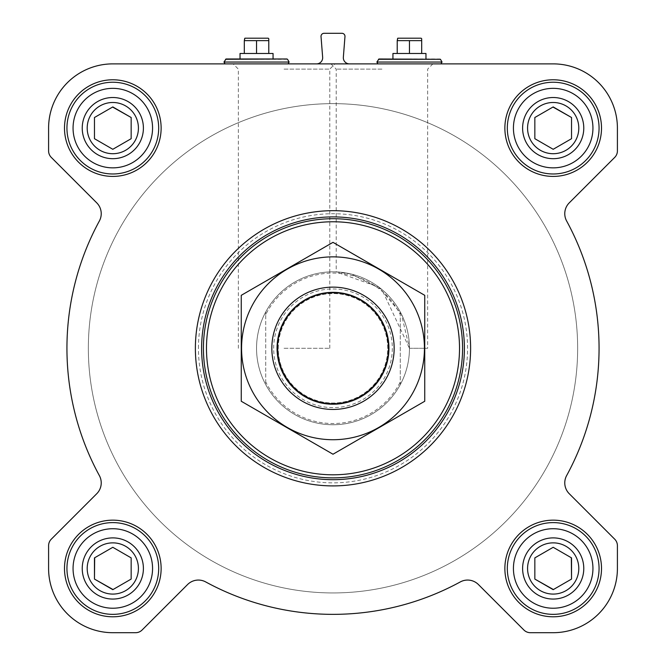 <?xml version="1.0" encoding="UTF-8"?>
<svg xmlns="http://www.w3.org/2000/svg" width="666" height="666" viewBox="0 0 666 666"><rect width="100%" height="100%" fill="white"/><g stroke="black" fill="none" stroke-linecap="round" stroke-linejoin="round"><path stroke-width="0.5" stroke-dasharray="3.33 2.5" d="M409.457 348.293L427.647 348.293L409.457 348.293L401.407 314.144L378.862 287.121L336.213 271.903L350.94 273.976L381.934 289.543L409.457 348.293M381.934 69.114L336.213 69.114L381.934 69.114M527.572 568.481A25.616 25.616 0 0 1 565.992 546.295A25.616 25.616 0 0 1 565.992 590.659A25.616 25.616 0 0 1 527.572 568.481A25.616 25.616 0 0 1 559.815 543.739A25.616 25.616 0 0 1 575.374 581.285A25.616 25.616 0 0 1 527.572 568.481A25.616 25.616 0 0 1 565.992 546.295A25.616 25.616 0 0 1 565.992 590.659A25.616 25.616 0 0 1 527.572 568.481M534.84 557.883L534.84 579.07L553.188 589.668L571.536 579.07L571.536 557.883L553.188 547.294L534.84 557.883L534.84 579.07L553.188 589.668L571.536 579.07L571.536 557.883L553.188 547.294L534.84 557.883L553.188 547.294L571.32 557.758M87.196 568.481A25.616 25.616 0 0 1 125.616 546.295A25.616 25.616 0 0 1 125.616 590.659A25.616 25.616 0 0 1 87.196 568.481A25.616 25.616 0 0 1 119.439 543.739A25.616 25.616 0 0 1 134.998 581.285A25.616 25.616 0 0 1 87.196 568.481A25.616 25.616 0 0 1 125.616 546.295A25.616 25.616 0 0 1 125.616 590.659A25.616 25.616 0 0 1 87.196 568.481M112.812 547.294L94.464 557.883L94.464 579.07L112.812 589.668L131.16 579.07L131.16 557.883L112.812 547.294L94.464 557.883L94.464 579.07L112.812 589.668L131.16 579.07L131.16 557.883L112.812 547.294L94.68 557.758M87.196 128.105A25.616 25.616 0 0 1 125.616 105.919A25.616 25.616 0 0 1 125.616 150.283A25.616 25.616 0 0 1 87.196 128.105A25.616 25.616 0 0 1 119.439 103.363A25.616 25.616 0 0 1 134.998 140.909A25.616 25.616 0 0 1 87.196 128.105A25.616 25.616 0 0 1 125.616 105.919A25.616 25.616 0 0 1 125.616 150.283A25.616 25.616 0 0 1 87.196 128.105M94.464 117.507L94.464 138.695L112.812 149.292L131.16 138.695L131.16 117.507L112.812 106.918L94.464 117.507L94.464 138.695L112.812 149.292L131.16 138.695L131.16 117.507L112.812 106.918L94.464 117.507L112.596 107.043M527.572 128.105A25.616 25.616 0 0 1 565.992 105.919A25.616 25.616 0 0 1 565.992 150.283A25.616 25.616 0 0 1 527.572 128.105A25.616 25.616 0 0 1 559.815 103.363A25.616 25.616 0 0 1 575.374 140.909A25.616 25.616 0 0 1 527.572 128.105A25.616 25.616 0 0 1 565.992 105.919A25.616 25.616 0 0 1 565.992 150.283A25.616 25.616 0 0 1 527.572 128.105M534.84 117.507L534.84 138.695L553.188 149.292L571.536 138.695L571.536 117.507L553.188 106.918L534.84 117.507L534.84 138.695L553.188 149.292L571.536 138.695L571.536 117.507L553.188 106.918L534.84 117.507L552.971 107.043M256.543 63.878L288.07 63.878L256.543 63.878M381.934 63.878L330.977 63.878L381.934 63.878M316.558 63.878L349.442 63.878L316.558 63.878A6.119 6.119 0 0 0 322.652 57.284L321.029 36.597A3.055 3.055 0 0 1 324.076 33.3L341.924 33.3A3.055 3.055 0 0 1 344.971 36.597L343.348 57.284A6.119 6.119 0 0 0 349.442 63.878M553.188 63.878L112.812 63.878A64.219 64.219 0 0 0 48.593 128.105L48.593 150.907A9.174 9.174 0 0 0 51.282 157.392L96.753 202.864A15.293 15.293 0 0 1 99.367 220.995A266.059 266.059 0 0 0 99.367 475.591A15.293 15.293 0 0 1 96.753 493.714L51.282 539.194A9.174 9.174 0 0 0 48.593 545.679L48.593 568.481A64.219 64.219 0 0 0 112.812 632.7L135.614 632.7A9.174 9.174 0 0 0 142.099 630.011L187.579 584.54A15.293 15.293 0 0 1 205.702 581.926A266.059 266.059 0 0 0 460.298 581.926A15.293 15.293 0 0 1 478.421 584.54L523.901 630.011A9.174 9.174 0 0 0 530.386 632.7L553.188 632.7A64.219 64.219 0 0 0 617.407 568.481L617.407 545.679A9.174 9.174 0 0 0 614.718 539.194L569.247 493.714A15.293 15.293 0 0 1 566.633 475.591A266.059 266.059 0 0 0 566.633 220.995A15.293 15.293 0 0 1 569.247 202.864L614.718 157.392A9.174 9.174 0 0 0 617.407 150.907L617.407 128.105A64.219 64.219 0 0 0 553.188 63.878M284.066 63.878L335.023 63.878L284.066 63.878M409.457 63.878L377.93 63.878L409.457 63.878M64.494 128.105A48.318 48.318 0 0 1 136.971 86.255A48.318 48.318 0 0 1 136.971 169.947A48.318 48.318 0 0 1 64.494 128.105A48.318 48.318 0 0 1 136.971 86.255A48.318 48.318 0 0 1 136.971 169.947A48.318 48.318 0 0 1 64.494 128.105A48.318 48.318 0 0 1 136.971 86.255A48.318 48.318 0 0 1 136.971 169.947A48.318 48.318 0 0 1 64.494 128.105M64.494 568.481A48.318 48.318 0 0 1 136.971 526.631A48.318 48.318 0 0 1 136.971 610.322A48.318 48.318 0 0 1 64.494 568.481A48.318 48.318 0 0 1 136.971 526.631A48.318 48.318 0 0 1 136.971 610.322A48.318 48.318 0 0 1 64.494 568.481A48.318 48.318 0 0 1 136.971 526.631A48.318 48.318 0 0 1 136.971 610.322A48.318 48.318 0 0 1 64.494 568.481M504.87 568.481A48.318 48.318 0 0 1 577.347 526.631A48.318 48.318 0 0 1 577.347 610.322A48.318 48.318 0 0 1 504.87 568.481A48.318 48.318 0 0 1 577.347 526.631A48.318 48.318 0 0 1 577.347 610.322A48.318 48.318 0 0 1 504.87 568.481A48.318 48.318 0 0 1 577.347 526.631A48.318 48.318 0 0 1 577.347 610.322A48.318 48.318 0 0 1 504.87 568.481M504.87 128.105A48.318 48.318 0 0 1 577.347 86.255A48.318 48.318 0 0 1 577.347 169.947A48.318 48.318 0 0 1 504.87 128.105A48.318 48.318 0 0 1 577.347 86.255A48.318 48.318 0 0 1 577.347 169.947A48.318 48.318 0 0 1 504.87 128.105A48.318 48.318 0 0 1 577.347 86.255A48.318 48.318 0 0 1 577.347 169.947A48.318 48.318 0 0 1 504.87 128.105M470.621 348.293A137.621 137.621 0 0 0 333 210.672A137.621 137.621 0 0 0 195.379 348.293A137.621 137.621 0 0 0 333 485.905A137.621 137.621 0 0 0 470.621 348.293M195.379 348.293A137.621 137.621 0 0 1 401.806 229.112A137.621 137.621 0 0 1 401.806 467.474A137.621 137.621 0 0 1 195.379 348.293A137.621 137.621 0 0 1 401.806 229.112A137.621 137.621 0 0 1 401.806 467.474A137.621 137.621 0 0 1 195.379 348.293M265.717 314.627L265.717 311.979A76.457 76.457 0 0 0 256.543 348.293A76.457 76.457 0 0 1 371.228 282.076A76.457 76.457 0 0 1 371.228 414.502A76.457 76.457 0 0 1 256.543 348.293A76.457 76.457 0 0 1 371.228 282.076A76.457 76.457 0 0 1 371.228 414.502A76.457 76.457 0 0 1 256.543 348.293A76.457 76.457 0 0 1 371.228 282.076A76.457 76.457 0 0 1 371.228 414.502A76.457 76.457 0 0 1 256.543 348.293A76.457 76.457 0 0 0 265.717 384.607L265.717 314.627A75.233 75.233 0 0 1 400.283 314.627L400.283 381.951A75.233 75.233 0 0 1 265.717 381.951M240.035 58.991L226.082 58.991M240.035 53.48L273.06 53.48M256.543 53.48L268.781 53.48L256.543 53.48L256.543 40.634L268.781 40.634L268.781 38.745M244.314 38.745L244.314 40.634L256.543 40.634M244.314 53.48L244.314 40.634M268.781 53.48L268.781 40.634M244.863 38.195L268.231 38.195M507.317 128.105A45.871 45.871 0 0 1 576.123 88.378A45.871 45.871 0 0 1 576.123 167.832A45.871 45.871 0 0 1 507.317 128.105A45.871 45.871 0 0 1 576.123 88.378A45.871 45.871 0 0 1 576.123 167.832A45.871 45.871 0 0 1 507.317 128.105A45.871 45.871 0 0 1 576.123 88.378A45.871 45.871 0 0 1 576.123 167.832A45.871 45.871 0 0 1 507.317 128.105M507.317 568.481A45.871 45.871 0 0 1 576.123 528.754A45.871 45.871 0 0 1 576.123 608.208A45.871 45.871 0 0 1 507.317 568.481A45.871 45.871 0 0 1 576.123 528.754A45.871 45.871 0 0 1 576.123 608.208A45.871 45.871 0 0 1 507.317 568.481A45.871 45.871 0 0 1 576.123 528.754A45.871 45.871 0 0 1 576.123 608.208A45.871 45.871 0 0 1 507.317 568.481M66.941 568.481A45.871 45.871 0 0 1 135.747 528.754A45.871 45.871 0 0 1 135.747 608.208A45.871 45.871 0 0 1 66.941 568.481A45.871 45.871 0 0 1 135.747 528.754A45.871 45.871 0 0 1 135.747 608.208A45.871 45.871 0 0 1 66.941 568.481A45.871 45.871 0 0 1 135.747 528.754A45.871 45.871 0 0 1 135.747 608.208A45.871 45.871 0 0 1 66.941 568.481M66.941 128.105A45.871 45.871 0 0 1 135.747 88.378A45.871 45.871 0 0 1 135.747 167.832A45.871 45.871 0 0 1 66.941 128.105A45.871 45.871 0 0 1 135.747 88.378A45.871 45.871 0 0 1 135.747 167.832A45.871 45.871 0 0 1 66.941 128.105A45.871 45.871 0 0 1 135.747 88.378A45.871 45.871 0 0 1 135.747 167.832A45.871 45.871 0 0 1 66.941 128.105M113.029 589.543L131.16 579.07M553.404 589.543L571.536 579.07M198.443 348.293A134.557 134.557 0 0 1 400.283 231.76A134.557 134.557 0 0 1 400.283 464.826A134.557 134.557 0 0 1 198.443 348.293M284.066 69.114L329.787 69.114L284.066 69.114M284.066 348.293L329.787 348.293L284.066 348.293M378.996 58.991L439.918 58.991M409.457 58.991L392.94 58.991L409.457 58.991M392.94 53.48L425.965 53.48M409.457 53.48L397.219 53.48L421.686 53.48L409.457 53.48L409.457 40.634L421.686 40.634L421.686 38.745M397.219 38.745L397.219 40.634L409.457 40.634M397.219 53.48L397.219 40.634M421.686 53.48L421.686 40.634M397.769 38.195L421.137 38.195M513.428 128.105A39.76 39.76 0 0 1 573.068 93.673A39.76 39.76 0 0 1 573.068 162.529A39.76 39.76 0 0 1 513.428 128.105M522.61 128.105A30.578 30.578 0 0 1 568.481 101.615A30.578 30.578 0 0 1 568.481 154.587A30.578 30.578 0 0 1 522.61 128.105M73.06 128.105A39.76 39.76 0 0 1 132.692 93.673A39.76 39.76 0 0 1 132.692 162.529A39.76 39.76 0 0 1 73.06 128.105M82.234 128.105A30.578 30.578 0 0 1 128.105 101.615A30.578 30.578 0 0 1 128.105 154.587A30.578 30.578 0 0 1 82.234 128.105M73.06 568.481A39.76 39.76 0 0 1 132.692 534.049A39.76 39.76 0 0 1 132.692 602.905A39.76 39.76 0 0 1 73.06 568.481M82.234 568.481A30.578 30.578 0 0 1 128.105 541.991A30.578 30.578 0 0 1 128.105 594.963A30.578 30.578 0 0 1 82.234 568.481M513.428 568.481A39.76 39.76 0 0 1 573.068 534.049A39.76 39.76 0 0 1 573.068 602.905A39.76 39.76 0 0 1 513.428 568.481M522.61 568.481A30.578 30.578 0 0 1 568.481 541.991A30.578 30.578 0 0 1 568.481 594.963A30.578 30.578 0 0 1 522.61 568.481M553.188 149.292L571.536 138.695M112.812 149.292L131.16 138.695M88.345 348.293A244.655 244.655 0 0 1 455.328 136.413A244.655 244.655 0 0 1 455.328 560.164A244.655 244.655 0 0 1 88.345 348.293A244.655 244.655 0 0 1 455.328 136.413A244.655 244.655 0 0 1 455.328 560.164A244.655 244.655 0 0 1 88.345 348.293A244.655 244.655 0 0 1 455.328 136.413A244.655 244.655 0 0 1 455.328 560.164A244.655 244.655 0 0 1 88.345 348.293A244.655 244.655 0 0 1 455.328 136.413A244.655 244.655 0 0 1 455.328 560.164A244.655 244.655 0 0 1 88.345 348.293M400.283 381.951L400.283 384.607A76.457 76.457 0 0 1 265.717 384.607L265.717 311.979A76.457 76.457 0 0 1 400.283 311.979L400.283 314.627M400.283 384.607A76.457 76.457 0 0 0 400.283 311.979L400.283 384.607M271.836 348.293A61.164 61.164 0 0 1 363.578 295.321A61.164 61.164 0 0 1 363.578 401.257A61.164 61.164 0 0 1 271.836 348.293M278.255 348.293A54.745 54.745 0 0 1 360.373 300.882A54.745 54.745 0 0 1 360.373 395.696A54.745 54.745 0 0 1 278.255 348.293A54.745 54.745 0 0 1 360.373 300.882A54.745 54.745 0 0 1 360.373 395.696A54.745 54.745 0 0 1 278.255 348.293A54.745 54.745 0 0 1 360.373 300.882A54.745 54.745 0 0 1 360.373 395.696A54.745 54.745 0 0 1 278.255 348.293M333 439.727A91.442 91.442 0 0 0 412.187 302.572A91.442 91.442 0 0 0 253.813 302.572A91.442 91.442 0 0 0 333 439.727M333 409.457A61.164 61.164 0 0 0 385.972 317.707A61.164 61.164 0 0 0 280.028 317.707A61.164 61.164 0 0 0 333 409.457A61.164 61.164 0 0 0 385.972 317.707A61.164 61.164 0 0 0 280.028 317.707A61.164 61.164 0 0 0 333 409.457M424.741 295.321L424.741 401.257L333 454.229L241.259 401.257L241.259 295.321L333 242.349L424.741 295.321M333 404.487A56.194 56.194 0 0 0 381.668 320.196A56.194 56.194 0 0 0 284.332 320.196A56.194 56.194 0 0 0 333 404.487A56.194 56.194 0 0 0 381.668 320.196A56.194 56.194 0 0 0 284.332 320.196A56.194 56.194 0 0 0 333 404.487M225.558 59.291L287.537 59.291M223.967 62.046L289.127 62.046M378.463 59.291L440.442 59.291M376.873 62.046L442.033 62.046M273.668 348.293A59.332 59.332 0 0 1 362.662 296.911A59.332 59.332 0 0 1 362.662 399.667A59.332 59.332 0 0 1 273.668 348.293M277.98 348.293A55.02 55.02 0 0 1 360.506 300.641A55.02 55.02 0 0 1 360.506 395.937A55.02 55.02 0 0 1 277.98 348.293M330.977 63.878L336.213 69.114L336.213 271.903M432.883 63.878L427.647 69.114L427.647 348.293M329.787 348.293L329.787 69.114L335.023 63.878M238.353 348.293L238.353 69.114L233.117 63.878"/><path stroke-width="1" d="M553.188 63.878L112.812 63.878A64.219 64.219 0 0 0 48.593 128.105L48.593 150.907A9.174 9.174 0 0 0 51.282 157.392L96.753 202.864A15.293 15.293 0 0 1 99.367 220.995A266.059 266.059 0 0 0 99.367 475.591A15.293 15.293 0 0 1 96.753 493.714L51.282 539.194A9.174 9.174 0 0 0 48.593 545.679L48.593 568.481A64.219 64.219 0 0 0 112.812 632.7L135.614 632.7A9.174 9.174 0 0 0 142.099 630.011L187.579 584.54A15.293 15.293 0 0 1 205.702 581.926A266.059 266.059 0 0 0 460.298 581.926A15.293 15.293 0 0 1 478.421 584.54L523.901 630.011A9.174 9.174 0 0 0 530.386 632.7L553.188 632.7A64.219 64.219 0 0 0 617.407 568.481L617.407 545.679A9.174 9.174 0 0 0 614.718 539.194L569.247 493.714A15.293 15.293 0 0 1 566.633 475.591A266.059 266.059 0 0 0 566.633 220.995A15.293 15.293 0 0 1 569.247 202.864L614.718 157.392A9.174 9.174 0 0 0 617.407 150.907L617.407 128.105A64.219 64.219 0 0 0 553.188 63.878M316.558 63.878A6.119 6.119 0 0 0 322.652 57.284L321.029 36.597A3.055 3.055 0 0 1 324.076 33.3L341.924 33.3A3.055 3.055 0 0 1 344.971 36.597L343.348 57.284A6.119 6.119 0 0 0 349.442 63.878M64.494 128.105A48.318 48.318 0 0 1 136.971 86.255A48.318 48.318 0 0 1 136.971 169.947A48.318 48.318 0 0 1 64.494 128.105M64.494 568.481A48.318 48.318 0 0 1 136.971 526.631A48.318 48.318 0 0 1 136.971 610.322A48.318 48.318 0 0 1 64.494 568.481M504.87 568.481A48.318 48.318 0 0 1 577.347 526.631A48.318 48.318 0 0 1 577.347 610.322A48.318 48.318 0 0 1 504.87 568.481M504.87 128.105A48.318 48.318 0 0 1 577.347 86.255A48.318 48.318 0 0 1 577.347 169.947A48.318 48.318 0 0 1 504.87 128.105M206.477 348.293A126.523 126.523 0 0 1 396.262 238.719A126.523 126.523 0 0 1 396.262 457.858A126.523 126.523 0 0 1 206.477 348.293M203.421 348.293A129.579 129.579 0 0 1 397.793 236.072A129.579 129.579 0 0 1 397.793 460.506A129.579 129.579 0 0 1 203.421 348.293M201.607 348.293A131.393 131.393 0 0 1 398.693 234.499A131.393 131.393 0 0 1 398.693 462.079A131.393 131.393 0 0 1 201.607 348.293M195.379 348.293A137.621 137.621 0 0 1 401.806 229.112A137.621 137.621 0 0 1 401.806 467.474A137.621 137.621 0 0 1 195.379 348.293M273.06 58.991L240.035 58.991L240.035 53.48L273.06 53.48L273.06 58.991L287.004 58.991L226.082 58.991L223.967 62.046L225.025 63.878M244.314 40.634L244.863 38.195L268.231 38.195L268.781 38.745L268.781 40.634L244.314 40.634L244.314 53.48M268.781 53.48L268.781 40.634M256.543 53.48L256.543 40.634M513.428 128.105A39.76 39.76 0 0 1 573.068 93.673A39.76 39.76 0 0 1 573.068 162.529A39.76 39.76 0 0 1 513.428 128.105M522.61 128.105A30.578 30.578 0 0 1 568.481 101.615A30.578 30.578 0 0 1 568.481 154.587A30.578 30.578 0 0 1 522.61 128.105M507.317 128.105A45.871 45.871 0 0 1 576.123 88.378A45.871 45.871 0 0 1 576.123 167.832A45.871 45.871 0 0 1 507.317 128.105M73.06 128.105A39.76 39.76 0 0 1 132.692 93.673A39.76 39.76 0 0 1 132.692 162.529A39.76 39.76 0 0 1 73.06 128.105M82.234 128.105A30.578 30.578 0 0 1 128.105 101.615A30.578 30.578 0 0 1 128.105 154.587A30.578 30.578 0 0 1 82.234 128.105M66.941 128.105A45.871 45.871 0 0 1 135.747 88.378A45.871 45.871 0 0 1 135.747 167.832A45.871 45.871 0 0 1 66.941 128.105M73.06 568.481A39.76 39.76 0 0 1 132.692 534.049A39.76 39.76 0 0 1 132.692 602.905A39.76 39.76 0 0 1 73.06 568.481M82.234 568.481A30.578 30.578 0 0 1 128.105 541.991A30.578 30.578 0 0 1 128.105 594.963A30.578 30.578 0 0 1 82.234 568.481M66.941 568.481A45.871 45.871 0 0 1 135.747 528.754A45.871 45.871 0 0 1 135.747 608.208A45.871 45.871 0 0 1 66.941 568.481M513.428 568.481A39.76 39.76 0 0 1 573.068 534.049A39.76 39.76 0 0 1 573.068 602.905A39.76 39.76 0 0 1 513.428 568.481M522.61 568.481A30.578 30.578 0 0 1 568.481 541.991A30.578 30.578 0 0 1 568.481 594.963A30.578 30.578 0 0 1 522.61 568.481M507.317 568.481A45.871 45.871 0 0 1 576.123 528.754A45.871 45.871 0 0 1 576.123 608.208A45.871 45.871 0 0 1 507.317 568.481M527.572 128.105A25.616 25.616 0 0 1 565.992 105.919A25.616 25.616 0 0 1 565.992 150.283A25.616 25.616 0 0 1 527.572 128.105M534.84 117.507L534.84 138.695L553.188 149.292L571.536 138.695L571.536 117.507L553.188 106.918L534.84 117.507L534.84 138.695L553.188 149.292M571.536 138.695L571.536 117.507L552.971 107.043M527.572 568.481A25.616 25.616 0 0 1 565.992 546.295A25.616 25.616 0 0 1 565.992 590.659A25.616 25.616 0 0 1 527.572 568.481M534.84 557.883L534.84 579.07L553.188 589.668L571.536 579.07L571.536 557.883L553.188 547.294L534.84 557.883L534.84 579.07L553.404 589.543M87.196 568.481A25.616 25.616 0 0 1 125.616 546.295A25.616 25.616 0 0 1 125.616 590.659A25.616 25.616 0 0 1 87.196 568.481M94.68 557.758L94.464 579.07L112.812 589.668L131.16 579.07L131.16 557.883L112.812 547.294L94.464 557.883L94.464 579.07L113.029 589.543M87.196 128.105A25.616 25.616 0 0 1 125.616 105.919A25.616 25.616 0 0 1 125.616 150.283A25.616 25.616 0 0 1 87.196 128.105M94.464 117.507L94.464 138.695L112.812 149.292L131.16 138.695L131.16 117.507L112.812 106.918L94.464 117.507L94.464 138.695L112.812 149.292M131.16 138.695L131.16 117.507L112.596 107.043M131.16 579.07L131.16 557.883L112.812 547.294M571.536 579.07L571.32 557.758M378.463 59.291L440.442 59.291L378.996 58.991L376.873 62.046L377.93 63.878M425.965 58.991L425.965 53.48L392.94 53.48L392.94 58.991M397.219 40.634L397.769 38.195L421.137 38.195L421.686 38.745L421.686 40.634L397.219 40.634L397.219 53.48M421.686 53.48L421.686 40.634M409.457 53.48L409.457 40.634M277.464 348.293A55.536 55.536 0 0 1 360.772 300.191A55.536 55.536 0 0 1 360.772 396.387A55.536 55.536 0 0 1 277.464 348.293M271.836 348.293A61.164 61.164 0 0 1 363.578 295.321A61.164 61.164 0 0 1 363.578 401.257A61.164 61.164 0 0 1 271.836 348.293M241.259 295.321L241.259 401.257L333 454.229L424.741 401.257L424.741 295.321L333 242.349L241.259 295.321M333 439.727A91.442 91.442 0 0 0 412.187 302.572A91.442 91.442 0 0 0 253.813 302.572A91.442 91.442 0 0 0 333 439.727M287.004 58.991L225.558 59.291M287.537 59.291L289.127 62.046L223.967 62.046M440.442 59.291L442.033 62.046L376.873 62.046M289.127 62.046L288.07 63.878M442.033 62.046L440.975 63.878"/></g></svg>
